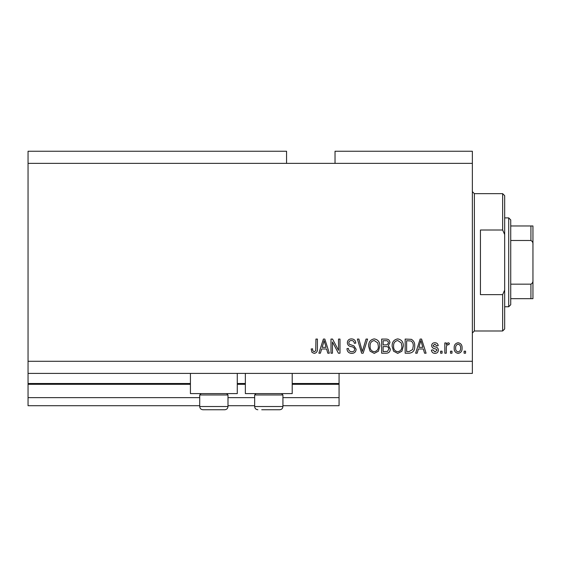 <?xml version="1.0" encoding="UTF-8"?>
<svg xmlns="http://www.w3.org/2000/svg" width="561" height="561" viewBox="0 0 561 561"><rect width="100%" height="100%" fill="white"/><g stroke="black" fill="none" stroke-linecap="round" stroke-linejoin="round"><path stroke-width="0.84" d="M28.05 163.363L286.559 163.363L286.559 151.246L28.05 151.246L28.05 405.715L199.716 405.715M227.99 405.715L254.652 405.715M282.926 405.715L339.068 405.715L339.068 397.637L282.926 397.637M28.05 397.637L199.716 397.637M227.99 397.637L254.652 397.637M292.211 384.306L339.068 384.306L339.068 397.637M339.068 384.306L339.068 383.5L292.211 383.5M28.05 383.5L190.424 383.5M237.282 383.5L245.36 383.5M339.068 373.402L339.068 383.5M237.282 373.402L237.282 393.598L190.424 393.598L190.424 373.402M245.36 373.402L245.36 393.598L292.211 393.598L292.211 373.402M286.559 163.363L335.029 163.363L335.029 151.246L472.362 151.246L472.362 373.402L28.05 373.402M332.456 341.951L332.456 353.206L330.99 353.206L330.99 339.068L332.554 339.068L338.514 350.337L338.514 339.068L339.987 339.068L339.987 353.206L338.416 353.206L332.456 341.951M356.144 349.272C355.884 351.936 354.398 353.311 351.691 353.388C348.718 353.206 347.14 351.614 346.964 348.612L348.43 348.43C348.619 350.506 349.748 351.607 351.817 351.74C353.514 351.754 354.468 350.948 354.671 349.314C354.236 347.673 353.058 346.782 351.144 346.642C348.844 346.27 347.575 344.973 347.329 342.757C347.547 340.268 348.914 338.977 351.431 338.886C354.124 339.019 355.569 340.422 355.779 343.108L354.307 343.29C354.173 341.523 353.234 340.604 351.481 340.534C349.882 340.513 348.991 341.263 348.802 342.792L349.265 344.23L353.963 345.899L356.144 349.272M367.581 339.068L363.128 353.206L361.614 353.206L357.385 339.068L358.9 339.068L362.294 351.551L366.06 339.068L367.581 339.068M374.229 353.388L370.057 351.172L368.626 346.326C368.458 342.119 370.33 339.636 374.236 338.886C378.072 339.615 379.93 342.042 379.825 346.151L378.387 351.228L374.229 353.388M397.728 353.388L393.563 351.172L392.132 346.326C391.957 342.119 393.829 339.636 397.735 338.886C401.571 339.615 403.436 342.042 403.331 346.151L401.886 351.228L397.728 353.388M451.984 351.186L451.984 353.206L450.511 353.206L450.511 351.186L451.984 351.186M462.082 347.96C462.271 351.025 460.96 352.834 458.134 353.388C455.35 352.848 454.031 351.067 454.186 348.065C454.024 345.05 455.343 343.276 458.134 342.743C460.883 343.262 462.201 345.001 462.082 347.96M314.209 353.388L312 352.392L311.159 348.984L312.631 348.802C312.449 350.33 312.996 351.305 314.279 351.74L315.745 350.667L315.934 339.068L317.407 339.068L317.407 348.661C317.687 351.333 316.621 352.911 314.209 353.388M335.029 163.363L472.362 163.363M28.05 361.284L472.362 361.284M418.394 348.984L417.16 353.206L415.631 353.206L420.147 339.068L421.577 339.068L426.094 353.206L424.572 353.206L423.331 348.984L418.394 348.984M438.393 350.071C438.232 352.203 437.075 353.311 434.922 353.388C432.854 353.283 431.682 352.182 431.416 350.085L432.889 349.903L435.02 351.922L436.928 350.323L436.591 349.391L435.203 348.823C433.162 348.577 431.963 347.525 431.605 345.674C431.795 343.746 432.882 342.764 434.859 342.743C436.823 342.778 437.938 343.753 438.211 345.681L436.746 345.864L434.915 344.209L433.071 345.464L433.534 346.319L435.182 346.908C437.159 347.161 438.232 348.213 438.393 350.071M442.068 351.186L442.068 353.206L440.602 353.206L440.602 351.186L442.068 351.186M446.29 347.876L446.29 353.206L444.824 353.206L444.824 342.925L446.29 342.925L446.29 344.566L448.029 342.743L449.41 343.29L448.863 344.763L447.867 344.573L446.549 345.772L446.29 347.876M465.567 351.186L465.567 353.206L464.101 353.206L464.101 351.186L465.567 351.186M414.712 346.06C414.965 350.246 413.169 352.624 409.334 353.206L405.161 353.206L405.161 339.068L411.395 339.328C413.836 340.808 414.944 343.052 414.712 346.06M390.295 349.054C390.175 351.796 388.745 353.185 386.017 353.206L381.662 353.206L381.662 339.068L386.045 339.068C388.422 339.082 389.713 340.268 389.923 342.624L388.345 345.583L390.295 349.054M321.635 348.984L320.401 353.206L318.872 353.206L323.388 339.068L324.819 339.068L329.335 353.206L327.813 353.206L326.572 348.984L321.635 348.984M418.878 347.329L422.847 347.329L420.862 340.541L418.871 347.329M458.099 344.209C456.296 344.735 455.483 346.018 455.651 348.058C455.476 350.134 456.317 351.424 458.169 351.922C459.971 351.382 460.784 350.099 460.609 348.058C460.784 345.99 459.943 344.706 458.099 344.209M406.634 340.723L406.634 351.551L409.158 351.551L412.679 349.496L413.24 346.039C413.443 343.907 412.735 342.224 411.115 341.004L406.634 340.723M397.749 340.534C394.755 341.151 393.373 343.087 393.598 346.347C393.506 349.391 394.874 351.186 397.714 351.74C400.638 351.144 402.02 349.272 401.858 346.109L401.248 342.911L397.749 340.534M383.135 340.723L383.135 344.945L387.174 344.812L388.457 342.855C388.261 341.207 387.293 340.499 385.533 340.723L383.135 340.723M383.135 346.593L383.135 351.551L387.469 351.375L388.822 349.068C388.668 347.301 387.672 346.474 385.842 346.593L383.135 346.593M374.25 340.534C371.256 341.151 369.867 343.087 370.099 346.347C370.001 349.391 371.375 351.186 374.215 351.74C377.139 351.144 378.521 349.272 378.359 346.109L377.742 342.911L374.25 340.534M323.452 343.22L322.119 347.329L326.088 347.329L324.104 340.541L323.452 343.22M226.616 393.598L227.99 394.972L199.716 394.972L199.716 406.522L227.99 406.522C227.801 408.485 226.721 409.565 224.758 409.754L202.949 409.754C200.985 409.565 199.905 408.485 199.716 406.522C199.905 408.485 200.985 409.565 202.949 409.754M206.785 409.754L219.975 409.754M281.552 393.598L282.926 394.972L254.652 394.972L254.652 406.522L282.926 406.522C282.73 408.485 281.657 409.565 279.694 409.754L261.721 409.754M262.667 409.754L275.858 409.754M502.656 230.01L502.656 193.657L504.676 195.677L504.676 234.561L502.656 230.01L480.44 230.01L480.44 294.637L502.656 294.637L504.676 290.086L504.676 328.97L502.656 330.99L502.656 294.637M504.676 290.086L504.676 234.561M532.95 284.743L532.95 239.905M508.715 217.892L510.734 219.912L510.734 304.735L508.715 306.755L508.715 217.892L504.676 217.892M510.734 225.971L532.95 225.971L532.95 298.676L530.93 298.676L532.95 298.676M532.95 244.715C533.16 242.766 532.487 241.349 530.93 240.48L530.93 225.971M510.734 240.48L530.93 240.48M510.734 284.168L530.93 284.168C532.48 283.312 533.153 281.895 532.95 279.932M510.734 298.676L530.93 298.676L530.93 284.168M532.95 225.971L532.319 225.971M28.05 384.306L190.424 384.306M237.282 384.306L245.36 384.306M502.656 193.657L474.382 193.657L474.382 330.99L472.362 333.01M201.09 393.598L199.716 394.972M227.99 394.972L227.99 406.522C227.801 408.485 226.721 409.565 224.758 409.754M256.019 393.598L254.652 394.972M254.652 406.522C254.841 408.485 255.914 409.565 257.878 409.754C255.914 409.565 254.841 408.485 254.652 406.522M282.926 394.972L282.926 406.522C282.73 408.485 281.657 409.565 279.694 409.754M474.382 193.657L472.362 191.638M502.656 330.99L474.382 330.99M508.715 306.755L504.676 306.755"/></g></svg>
